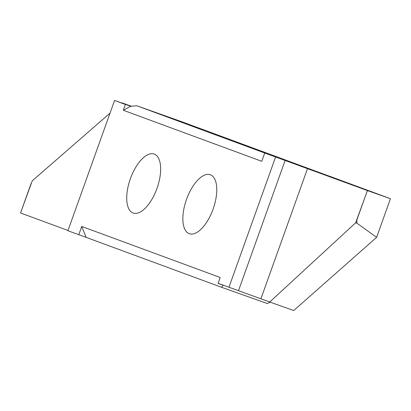<?xml version="1.0" encoding="UTF-8"?>
<svg xmlns="http://www.w3.org/2000/svg" width="411" height="411" viewBox="0 0 411 411"><rect width="100%" height="100%" fill="white"/><g stroke="black" fill="none" stroke-linecap="round" stroke-linejoin="round"><path stroke-width="0.62" d="M130.719 106.249L123.331 110.282L261.766 161.312L264.735 153.015L367.419 190.565L355.685 222.757L269.734 302.003L218.899 283.585A17.627 7.973 -70.4 0 0 218.863 283.569A17.627 7.973 -70.4 0 0 218.056 283.385L220.173 277.482L81.738 226.451L86.171 237.378L67.913 230.746L114.561 100.469L124.6 104.173A17.627 7.973 -70.4 0 0 124.641 104.189A17.627 7.973 -70.4 0 0 125.442 104.373L130.719 106.249L136.842 105.771L182.761 122.088L328.892 176.026M68.015 230.468L20.55 212.99L32.269 180.799L110.02 113.143M130.405 178.641A31.287 14.154 109.6 0 1 154.166 154.053A31.287 14.154 109.6 0 1 156.971 188.433A31.287 14.154 109.6 0 1 133.215 213.016A31.287 14.154 109.6 0 1 130.405 178.641M186.532 199.33A31.287 14.154 109.6 0 1 210.288 174.742A31.287 14.154 109.6 0 1 213.093 209.122A31.287 14.154 109.6 0 1 189.337 233.705A31.287 14.154 109.6 0 1 186.532 199.33M275.586 157.012L228.942 287.289M123.331 110.282L125.442 104.373M78.763 234.748L81.738 226.451M270.618 302.316A17.627 7.973 -70.4 0 0 267.391 303.57L221.472 287.253L86.171 237.378M121.677 103.002L131.289 106.315M131.695 106.336L121.856 102.842M367.419 190.565L390.45 198.703L328.913 175.965M264.735 153.015L136.842 105.771M356.83 220.126L356.959 223.209L355.685 222.757M356.959 223.209L376.61 237.347L293.721 310.531L269.734 302.003M20.55 212.99L31.154 183.368M218.056 283.385L223.327 285.26L221.472 287.253M130.95 106.279L114.561 100.469M356.763 220.234L367.393 190.56M390.45 198.703L376.61 237.358M238.493 290.68L285.136 160.408M307.562 168.474L260.918 298.751"/></g></svg>
